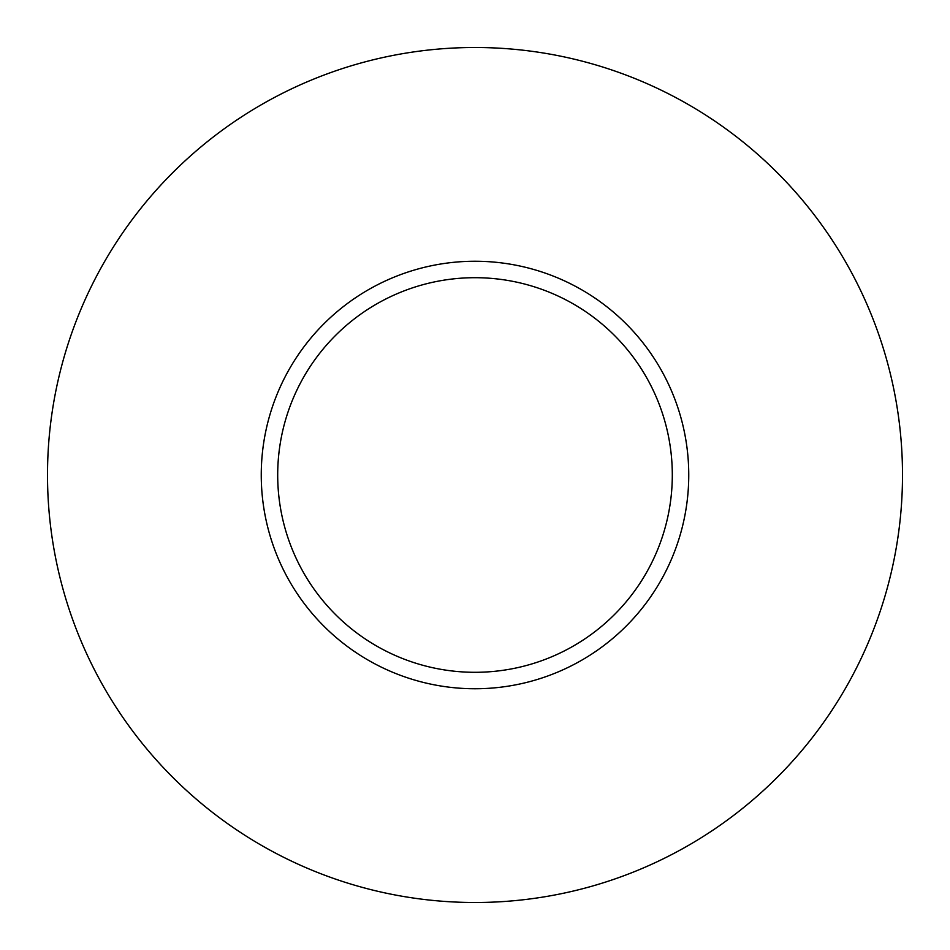 <?xml version="1.0" encoding="UTF-8"?>
<svg xmlns="http://www.w3.org/2000/svg" width="950" height="950" viewBox="0 0 950 950"><rect width="100%" height="100%" fill="white"/><g stroke="black" fill="none" stroke-linecap="round" stroke-linejoin="round"><path stroke-width="0.71" stroke-dasharray="4.75 3.56" d="M688.75 475A213.75 213.75 0 0 0 475 261.25A213.75 213.75 0 0 0 261.25 475A213.75 213.75 0 0 0 475 688.75A213.75 213.75 0 0 0 688.75 475M277.697 475A197.303 197.303 0 0 1 475 277.697A197.303 197.303 0 0 1 672.303 475A197.303 197.303 0 0 1 475 672.303A197.303 197.303 0 0 1 277.697 475M902.5 475A427.5 427.5 0 0 1 475 902.5A427.5 427.5 0 0 1 47.5 475A427.5 427.5 0 0 1 475 47.5A427.5 427.5 0 0 1 902.5 475"/><path stroke-width="1.43" d="M261.25 475A213.75 213.75 0 0 1 475 261.25A213.75 213.75 0 0 1 688.75 475A213.75 213.75 0 0 1 475 688.75A213.75 213.75 0 0 1 261.25 475M672.303 475A197.303 197.303 0 0 0 475 277.697A197.303 197.303 0 0 0 277.697 475A197.303 197.303 0 0 0 475 672.303A197.303 197.303 0 0 0 672.303 475M902.5 475A427.5 427.5 0 0 1 475 902.5A427.5 427.5 0 0 1 47.5 475A427.5 427.5 0 0 1 475 47.5A427.5 427.5 0 0 1 902.5 475"/></g></svg>
